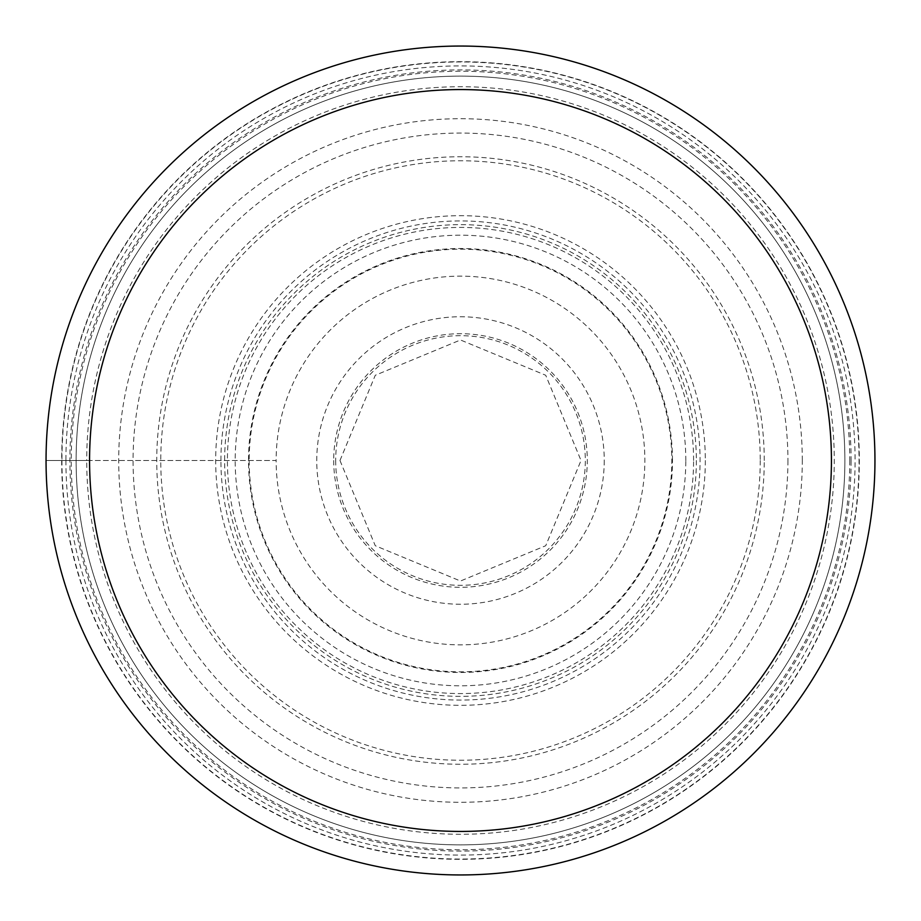 <?xml version="1.0" encoding="UTF-8"?>
<svg xmlns="http://www.w3.org/2000/svg" width="921" height="921" viewBox="0 0 921 921"><rect width="100%" height="100%" fill="white"/><g stroke="black" fill="none" stroke-linecap="round" stroke-linejoin="round"><path stroke-width="0.69" stroke-dasharray="4.61 3.45" d="M764.257 460.5A303.757 303.757 0 0 0 460.5 156.743A303.757 303.757 0 0 0 156.743 460.5A303.757 303.757 0 0 0 460.5 764.257A303.757 303.757 0 0 0 764.257 460.5M46.05 460.5A414.45 414.45 0 0 1 460.5 46.05A414.45 414.45 0 0 1 874.95 460.5A414.45 414.45 0 0 1 460.5 874.95A414.45 414.45 0 0 1 46.05 460.5A414.45 414.45 0 0 0 460.5 874.95A414.45 414.45 0 0 0 874.95 460.5A414.45 414.45 0 0 0 460.5 46.05A414.45 414.45 0 0 0 46.05 460.5A414.45 414.45 0 0 1 460.5 46.05A414.45 414.45 0 0 1 874.95 460.5A414.45 414.45 0 0 1 460.5 874.95A414.45 414.45 0 0 1 46.05 460.5L86.724 460.5A373.776 373.776 0 0 1 460.5 86.724A373.776 373.776 0 0 1 834.276 460.5A373.776 373.776 0 0 1 460.5 834.276A373.776 373.776 0 0 1 86.724 460.5L276.139 460.5A184.361 184.361 -0 0 0 460.5 644.861A184.361 184.361 -0 0 0 644.861 460.5A184.361 184.361 180 0 0 460.5 276.139A184.361 184.361 180 0 0 276.139 460.5L46.05 460.5A414.45 414.45 0 0 0 460.5 874.95A414.45 414.45 0 0 0 874.95 460.5M61.672 460.5A398.828 398.828 0 0 0 460.5 859.328A398.828 398.828 0 0 0 859.328 460.5A398.828 398.828 0 0 0 460.5 61.672A398.828 398.828 0 0 0 61.672 460.5M76.121 459.867A384.379 384.379 0 0 1 460.811 76.121A384.379 384.379 0 0 1 844.879 461.133A384.379 384.379 0 0 1 460.189 844.879A384.379 384.379 0 0 1 76.121 459.867A384.379 384.379 0 0 0 460.178 844.879A384.379 384.379 0 0 0 844.879 460.5A384.379 384.379 0 0 0 460.822 76.121A384.379 384.379 0 0 0 76.121 460.5A384.379 384.379 0 0 0 460.178 844.879A384.379 384.379 0 0 0 844.879 460.5A384.379 384.379 0 0 0 460.822 76.121A384.379 384.379 0 0 0 76.121 459.855M787.927 460.5A327.427 327.427 0 0 1 460.5 787.927A327.427 327.427 0 0 1 133.073 460.5A327.427 327.427 0 0 1 460.5 133.073A327.427 327.427 0 0 1 787.927 460.5M61.96 460.5A398.54 398.54 0 0 0 460.5 859.04A398.54 398.54 0 0 0 859.04 460.5A398.54 398.54 0 0 0 460.5 61.96A398.54 398.54 0 0 0 61.96 460.5M220.925 460.5A239.575 239.575 0 0 1 460.5 220.925A239.575 239.575 0 0 1 700.075 460.5A239.575 239.575 0 0 1 460.5 700.075A239.575 239.575 0 0 1 220.925 460.5M696.357 460.5A235.857 235.857 0 0 1 460.5 696.357A235.857 235.857 0 0 1 224.643 460.5A235.857 235.857 0 0 1 460.5 224.643A235.857 235.857 0 0 1 696.357 460.5M249.177 460.5A211.323 211.323 0 0 0 460.5 671.823A211.323 211.323 0 0 0 671.823 460.5A211.323 211.323 0 0 0 460.5 249.177A211.323 211.323 0 0 0 249.177 460.5M335.681 460.5A124.819 124.819 0 0 0 460.5 585.319A124.819 124.819 0 0 0 585.319 460.5A124.819 124.819 0 0 0 460.5 335.681A124.819 124.819 0 0 0 335.681 460.5M333.701 460.5A126.799 126.799 0 0 0 460.5 587.299A126.799 126.799 0 0 0 587.299 460.5A126.799 126.799 0 0 0 460.5 333.701A126.799 126.799 0 0 0 333.701 460.5M604.245 460.5A143.745 143.745 0 0 1 460.5 604.245A143.745 143.745 0 0 1 316.755 460.5A143.745 143.745 0 0 1 460.5 316.755A143.745 143.745 0 0 1 604.245 460.5M760.239 460.5A299.739 299.739 180 0 1 460.5 760.239A299.739 299.739 180 0 1 160.761 460.5A299.739 299.739 0 0 1 460.5 160.761A299.739 299.739 0 0 1 760.239 460.5M672.468 460.5A211.968 211.968 0 0 0 460.5 248.532A211.968 211.968 0 0 0 248.532 460.5A211.968 211.968 0 0 0 460.5 672.468A211.968 211.968 0 0 0 672.468 460.5M685.8 461.433A225.311 225.311 0 0 1 460.028 685.8A225.311 225.311 0 0 1 235.189 460.5A225.311 225.311 0 0 1 235.2 459.567A225.311 225.311 0 0 1 460.972 235.2A225.311 225.311 0 0 1 685.811 460.5A225.311 225.311 0 0 1 685.8 461.433M693.582 460.5A233.082 233.082 0 0 0 460.235 227.418A233.082 233.082 0 0 0 227.418 461.041A233.082 233.082 0 0 0 460.765 693.582A233.082 233.082 0 0 0 693.582 460.5M705.325 460.5A244.825 244.825 0 0 1 460.788 705.325A244.825 244.825 0 0 1 215.675 460.5A244.825 244.825 0 0 1 460.212 215.675A244.825 244.825 0 0 1 705.325 460.5M802.295 460.5A341.795 341.795 0 0 0 460.5 118.705A341.795 341.795 0 0 0 118.705 460.5A341.795 341.795 0 0 0 460.5 802.295A341.795 341.795 0 0 0 802.295 460.5M849.749 460.5A389.249 389.249 0 0 1 460.5 849.749A389.249 389.249 0 0 1 71.251 460.5A389.249 389.249 0 0 1 460.5 71.251A389.249 389.249 0 0 1 849.749 460.5M851.096 461.145A390.596 390.596 0 0 0 460.822 69.904A390.596 390.596 0 0 0 69.904 460.5A390.596 390.596 0 0 0 460.178 851.096A390.596 390.596 0 0 0 851.096 461.145M65.921 459.844A394.579 394.579 0 0 1 460.834 65.921A394.579 394.579 0 0 1 855.079 461.156A394.579 394.579 0 0 1 460.166 855.079A394.579 394.579 0 0 1 65.921 459.844M339.976 460.5L375.261 545.716L460.488 581.024L545.727 545.727L581.024 460.5L545.716 375.261L460.488 339.976L375.273 375.273L339.976 460.5"/><path stroke-width="1.38" d="M874.95 460.5A414.45 414.45 0 0 0 460.5 46.05A414.45 414.45 0 0 0 46.05 460.5A414.45 414.45 0 0 0 460.5 874.95A414.45 414.45 0 0 0 874.95 460.5M89.567 460.5A370.933 370.933 0 0 0 460.5 831.433A370.933 370.933 0 0 0 831.433 460.5A370.933 370.933 0 0 0 460.5 89.567A370.933 370.933 0 0 0 89.567 460.5"/></g></svg>
